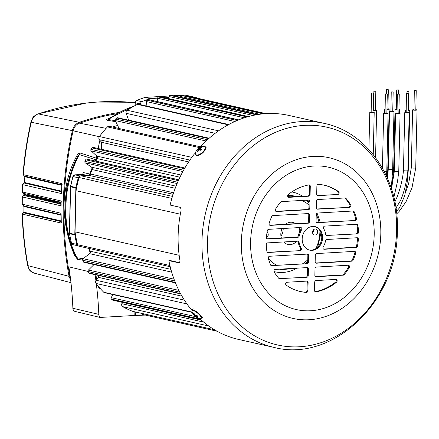 <?xml version="1.0" encoding="UTF-8"?>
<svg xmlns="http://www.w3.org/2000/svg" width="439" height="439" viewBox="0 0 439 439"><rect width="100%" height="100%" fill="white"/><g stroke="black" fill="none" stroke-linecap="round" stroke-linejoin="round"><path stroke-width="0.66" d="M74.877 254.472A99.554 83.492 -77.3 0 1 65.724 221.574C67.079 233.746 70.295 245.077 75.376 255.575L76.946 257.737L83.081 258.714M74.954 254.697A4.67 1.163 -21.9 0 1 74.564 255.344C67.743 239.513 64.231 222.672 64.028 204.821A310.428 260.343 102.7 0 0 69.828 276.093A9.96 8.352 102.7 0 0 70.443 278.172M95.916 280.708A311.405 261.167 102.7 0 0 95.043 274.649A311.322 261.101 102.7 0 0 96.053 280.483M96.728 279.648A311.355 261.123 -77.3 0 1 95.911 274.847M82.675 260.14L77.467 259.323A4.67 4 98.9 0 0 76.946 257.737A100.218 84.052 102.7 0 1 65.784 206.862A100.218 84.052 102.7 0 1 79.289 154.566A4.67 3.951 107.6 0 0 79.882 152.942C78.702 152.953 77.681 153.913 76.825 155.818A4.67 2.173 -153.2 0 1 77.077 157.354L66.871 185.692L65.34 218.095L65.724 221.574A99.554 83.492 -77.3 0 1 65.071 206.539A99.554 83.492 -77.3 0 1 77.077 157.354L79.289 154.566L95.894 159.78A100.218 84.052 102.7 0 0 95.263 161.042M74.564 255.344L77.467 259.323M116.5 113.778A310.428 260.343 102.7 0 0 79.492 123.172A9.96 8.352 102.7 0 0 73.121 130.795A310.428 260.343 102.7 0 0 64.072 202.917C65.043 185.379 69.296 169.679 76.825 155.818M79.882 152.942L96.415 158.183A311.355 261.123 -77.3 0 1 96.783 156.026M98.16 148.519A311.355 261.123 -77.3 0 1 99.862 140.266M109.031 118.678A4.67 4.017 63 0 1 107.571 119.018L110.573 117.581M112.505 127.019A311.355 261.123 -77.3 0 1 117.619 125.461M115.786 121.674L107.193 120.259A4.67 3.825 99.3 0 0 108.532 119.567L115.314 120.698M107.571 119.018C106.392 119.556 106.265 119.973 107.193 120.259M102.649 132.391A10.887 9.131 -77.3 0 1 103.659 131.179M64.028 204.821L64.072 202.917M145.397 315.092L134.811 315.449L134.894 311.866M135.678 315.652L135.761 312.058M97.123 284.834A10.86 9.104 102.7 0 0 100.789 289.142M92.135 167.928A100.218 84.052 102.7 0 0 89.797 174.014A2.338 1.959 -77.3 0 1 88.716 175.353M88.662 248.381A100.218 84.052 102.7 0 0 90.247 252.738M78.285 245.867A2.338 1.959 -77.3 0 1 78.191 245.851A2.338 1.959 -77.3 0 1 76.803 244.375A111.896 93.847 -77.3 0 1 74.839 234.903A2.338 1.959 -77.3 0 1 74.806 234.41L75.859 187.985A2.338 1.959 -77.3 0 1 75.914 187.486A111.896 93.847 -77.3 0 1 78.318 177.762A2.338 1.959 -77.3 0 1 80.233 176.034L75.009 174.854A2.338 1.959 102.7 0 0 73.083 176.582A111.896 93.847 102.7 0 0 70.684 186.312L75.914 187.486M140.458 104.658L140.475 103.955A2.338 1.959 -77.3 0 1 141.907 101.667A111.896 93.847 -77.3 0 1 150.165 98.638A2.338 1.959 -77.3 0 1 150.588 98.561L157.656 98.155M164.888 97.738L168.966 97.502M178.81 96.937L180.38 96.849M186.915 96.47L190.235 96.284A2.338 1.959 -77.3 0 1 190.658 96.311A111.896 93.847 -77.3 0 1 192.518 96.706A111.896 93.847 -77.3 0 1 198.796 98.396A2.338 1.959 -77.3 0 1 199.257 98.621M96.415 158.183L95.894 159.78M82.57 174.409A1.169 0.642 86.4 0 1 82.598 174.404L83.328 172.56L82.691 174.415L75.009 174.854A1.169 0.62 86.7 0 0 74.915 174.848L82.543 174.409A1.169 0.62 86.7 0 1 82.636 174.415M134.811 315.449L100.081 317.446A4.631 3.885 -77.3 0 1 98.802 314.373A311.405 261.167 102.7 0 0 96.317 283.808M100.081 317.446L74.822 311.361A3.753 3.15 -77.3 0 1 72.869 308.266A312.283 261.902 102.7 0 0 68.846 266.835L88.157 271.472M109.113 118.64L108.532 119.567A100.218 84.052 102.7 0 1 133.846 106.216M82.455 174.426A1.169 0.62 86.7 0 1 82.543 174.409L82.598 174.404A1.169 0.642 86.4 0 1 82.691 174.415L87.257 175.441M62.14 184.265L61.937 185.39A1.169 0.999 9.9 0 0 61.663 184.704L61.855 183.639L62.14 184.265L61.279 193.517L22.455 184.621L24.189 183.019L61.268 191.662L61.279 193.517M61.246 201.561L61.109 202.818A1.169 0.977 6 0 0 60.834 202.187L60.966 200.947L61.246 201.561L60.856 205.776L22.054 196.875L23.355 195.728A1.169 0.527 -131.7 0 1 23.443 195.371L21.999 196.65M70.717 280.422L69.06 276.34A311.35 261.117 -77.3 0 1 72.369 130.635C73.456 126.448 75.777 123.666 79.338 122.294A311.35 261.117 -77.3 0 1 118.766 112.488M61.114 213.804L61.026 215.176A1.169 0.96 3.4 0 0 60.747 214.583L23.668 205.94L22.021 203.658L22.175 204.206L60.834 213.2L61.114 213.804L61.273 222.54L60.961 223.007L22.208 214.106L23.492 212.97A1.169 0.527 -131.7 0 1 23.58 212.608A1.169 0.527 -131.7 0 1 23.635 212.575M22.18 191.42L22.329 191.958L22.18 191.42L22.329 191.958L60.966 200.947M23.113 174.129L23.245 174.656L23.113 174.129L23.245 174.656L61.855 183.639M60.961 223.007L60.829 221.514L23.629 212.844A1.169 0.455 -134.5 0 1 23.673 212.525L22.142 213.892C22.702 231.38 24.54 248.551 27.646 265.43A2.338 0.576 -10.4 0 0 27.986 265.65C28.886 269.755 31.098 272.29 34.626 273.245M70.975 282.683L34.379 273.184C29.726 270.962 29.632 271.159 27.646 265.43M72.369 130.635L30.895 122.196C33.21 116.417 32.634 116.906 37.93 113.915A2.338 1.136 71.4 0 1 38.242 113.899C34.654 115.27 32.321 118.064 31.24 122.272A309.967 259.959 102.7 0 0 23.36 174.667M22.466 214.029A309.967 259.959 102.7 0 0 27.986 265.65L69.06 276.34M37.93 113.915L86.379 103.022L135.064 102.677A309.967 259.959 102.7 0 0 38.242 113.899L79.338 122.294M22.329 191.958L24.019 194.323A309.018 259.164 102.7 0 0 24.013 194.521A309.018 259.164 102.7 0 0 24.008 194.718L23.355 195.728M23.415 193.182A1.169 0.329 138.4 0 0 23.426 193.352L60.834 202.187A1.169 0.988 103.1 0 1 60.944 202.741L24.019 194.323M60.856 205.776L60.791 204.086L23.657 195.426A1.169 0.368 -137.8 0 1 23.651 195.157L23.443 195.371M24.008 194.718L60.928 203.515A1.169 0.988 103.1 0 1 60.791 204.086A1.169 0.785 177.9 0 0 61.092 203.592L61.158 205.298M23.245 174.656L24.842 176.966A309.018 259.164 102.7 0 0 24.491 182.404L24.189 183.019A1.169 0.296 39.8 0 1 24.156 182.783L24.381 182.372M24.337 175.88A1.169 0.329 138.4 0 0 24.348 176.05L61.663 184.704A1.169 0.988 -76.9 0 1 61.773 185.324L61.57 191.206L61.773 185.324L24.853 176.714L24.315 182.426L61.405 191.141A1.169 0.988 -76.9 0 1 61.268 191.662A1.169 0.763 -0.3 0 0 61.57 191.206L61.581 193.039M23.262 205.43A1.169 0.329 138.4 0 0 23.278 205.595L23.942 206.615A309.018 259.164 102.7 0 0 24.046 212.032L23.492 212.97M60.834 213.2L60.747 214.583A1.169 0.988 -76.9 0 1 60.862 215.094L61.131 220.965L60.862 215.094L23.838 206.467M24.046 212.032L23.876 212.119A1.169 0.285 -178.4 0 0 24.046 212.273L60.966 220.883A1.169 0.988 -76.9 0 1 60.829 221.514A1.169 0.818 -4.9 0 0 61.131 221.015A1.169 0.818 -4.9 0 0 61.131 220.965L61.273 222.54M23.426 193.352L22.148 191.909M23.777 193.615L24.063 193.462M23.651 195.157L23.925 194.696M23.278 205.595L21.994 204.157M23.942 206.615L23.876 211.938M23.673 212.525L23.876 212.119M23.064 174.601L24.348 176.05A1.169 0.329 138.4 0 0 24.441 176.088M22.405 184.391L23.843 183.107A1.169 0.527 48.3 0 0 23.761 183.469M208.755 326.018L122.657 306.641A2.338 1.959 -77.3 0 1 121.636 304.644A2.338 1.959 -77.3 0 1 121.828 303.695L203.691 322.122M186.948 303.92L96.048 283.462A2.338 1.959 -77.3 0 1 95.587 281.953A2.338 1.959 -77.3 0 1 96.201 280.28L184.396 300.133M101.513 149.276L101.672 142.335L99.39 139.728A2.338 1.959 -77.3 0 1 98.852 138.12A2.338 1.959 -77.3 0 1 99.384 136.556A111.506 93.518 -77.3 0 1 107.445 126.904A2.338 1.959 -77.3 0 1 109.234 126.284L200.431 146.807M128.671 120.22A1.948 1.63 102.7 0 0 128.632 120.099L126.147 113.3A2.338 1.959 -77.3 0 1 125.998 112.373A2.338 1.959 -77.3 0 1 127.112 110.255A111.506 93.518 -77.3 0 1 137.385 104.378A2.338 1.959 -77.3 0 1 138.543 104.23L228.735 124.528M171.687 272.153L89.578 253.671L83.097 258.703A1.169 0.977 102.7 0 0 82.702 260.223A111.506 93.518 102.7 0 0 83.35 261.748A1.169 0.977 102.7 0 0 83.981 262.303L175.479 282.897M94.001 264.558L88.448 270.029A1.169 0.977 102.7 0 0 88.212 271.576A111.506 93.518 102.7 0 0 89.018 272.987A1.169 0.977 102.7 0 0 89.589 273.42L180.731 293.932M112.801 294.542L111.232 297.664A1.169 0.977 102.7 0 0 111.484 299.173A111.506 93.518 102.7 0 0 112.686 300.106A1.169 0.977 102.7 0 0 113.015 300.26L201.402 320.152M141.583 313.369A1.169 0.977 102.7 0 0 142.302 314.379A111.506 93.518 102.7 0 0 143.745 314.719L216.981 331.204L143.745 314.719M175.227 188.271L92.119 169.564A1.948 1.63 102.7 0 0 91.542 167.171L85.276 162.869A1.169 0.977 -77.3 0 1 84.947 161.393A111.506 93.518 -77.3 0 1 85.665 159.791A1.169 0.977 -77.3 0 1 86.922 159.176M179.957 177.219L97.184 158.589A1.948 1.63 102.7 0 0 96.871 156.103L91.153 150.901A1.169 0.977 -77.3 0 1 90.983 149.375A111.506 93.518 -77.3 0 1 91.855 147.872A1.169 0.977 -77.3 0 1 92.914 147.339L184.841 168.027M119.095 128.501L115.254 120.566A1.169 0.977 -77.3 0 1 115.572 119.029A111.506 93.518 -77.3 0 1 116.823 117.954A1.169 0.977 -77.3 0 1 117.614 117.734L209.068 138.318M146.917 106.112L146.401 101.579A1.169 0.977 -77.3 0 1 147.158 100.235A111.506 93.518 -77.3 0 1 148.623 99.724A1.169 0.977 -77.3 0 1 149.084 99.697L238.684 119.863M157.678 101.628L157.65 98.254A1.169 0.977 -77.3 0 1 158.539 97.014A111.506 93.518 -77.3 0 1 160.032 96.717A1.169 0.977 -77.3 0 1 160.372 96.723L248.501 116.554M89.309 248.523A99.927 83.805 102.7 0 0 90.264 251.207L170.892 269.348M97.184 158.589A99.927 83.805 102.7 0 0 95.889 161.124L178.755 179.776M92.119 169.564A99.927 83.805 102.7 0 0 90.434 174.036L173.63 192.765M173.12 194.307L88.87 175.348L81.023 175.798L172.467 196.381M171.868 198.395L79.102 177.515A111.506 93.518 102.7 0 0 75.985 190.718L75.053 231.852A111.506 93.518 102.7 0 0 77.577 244.732L169.915 265.513M180.341 214.205L75.985 190.718M179.156 255.284L75.053 231.852M214.512 329.782L132.918 311.421A2.338 1.959 -77.3 0 1 132.688 311.35L214.462 329.755M122.657 306.641A111.506 93.518 102.7 0 0 132.688 311.35M122.355 302.361L121.828 303.695M192.238 312.42L104.537 292.681A2.338 1.959 -77.3 0 1 103.697 292.209L192.112 312.107M96.048 283.462A111.506 93.518 102.7 0 0 103.697 292.209M98.649 275.462L98.605 277.404L96.201 280.28M89.578 253.671A1.948 1.63 102.7 0 0 90.264 251.207M170.211 266.731L78.96 246.197A2.338 1.959 -77.3 0 1 77.577 244.732M79.102 177.515A2.338 1.959 -77.3 0 1 81.023 175.798M88.87 175.348A1.948 1.63 102.7 0 0 90.434 174.036M257.342 114.612L171.781 95.356A1.169 0.977 102.7 0 0 171.561 95.34A111.506 93.518 102.7 0 0 170.063 95.422A1.169 0.977 102.7 0 0 169.059 96.536L168.856 98.632M183.244 95.653A1.169 0.977 102.7 0 0 183.041 95.609A111.506 93.518 102.7 0 0 181.559 95.477A1.169 0.977 102.7 0 0 180.456 96.448L180.292 97.271M192.858 97.184L265.952 113.63L192.858 97.184A1.169 0.977 102.7 0 0 191.881 97.59M188.649 161.909L101.672 142.335M181.987 296.171L98.605 277.404M282.101 228.56A11.288 9.466 102.7 0 0 280.817 233.976A11.288 9.466 102.7 0 0 281.377 237.993M283.649 241.96A11.288 9.466 102.7 0 0 287.902 244.441A11.288 9.466 102.7 0 0 296.737 241.209M283.182 228.499A11.288 9.466 -77.3 0 1 283.188 229.109A11.288 9.466 -77.3 0 1 280.96 236.182M266.429 237.647A3.035 2.546 102.7 0 0 268.229 234.7A3.035 2.546 102.7 0 0 267.066 232.209M312.53 232.154A3.035 2.546 102.7 0 0 314.115 234.87A3.035 2.546 102.7 0 0 317.671 231.858A3.035 2.546 102.7 0 0 315.438 228.999A3.035 2.546 102.7 0 0 312.53 232.154M312.59 232.884A2.431 2.041 102.7 0 0 313.331 231.024A2.431 2.041 102.7 0 0 313.205 230.14M299.87 231.238A11.288 9.466 102.7 0 0 298.893 227.594M295.71 223.681A11.288 9.466 102.7 0 0 292.857 222.414A11.288 9.466 102.7 0 0 285.476 224.269M416.095 90.588L414.295 90.615L416.095 90.588M414.295 90.615L414.01 109.98L415.804 109.953L416.243 90.659M413.867 109.657A2.217 0.28 1.3 0 0 412.616 109.882A2.217 0.28 1.3 0 0 412.951 110.041A2.217 0.28 1.3 0 0 415.442 110.216A2.217 0.28 1.3 0 0 417.05 109.986A2.217 0.28 1.3 0 0 416.71 109.827A2.217 0.28 1.3 0 0 415.81 109.701M412.616 109.882L411.299 167.775A2.217 0.28 1.3 0 0 411.639 167.934A2.217 0.28 1.3 0 0 415.289 168.033A2.217 0.28 1.3 0 0 415.738 167.874L412.029 187.678L405.971 201.836L399.117 211.455L396.697 213.859M408.786 91.296L406.986 91.323L408.786 91.296M407.996 110.93A2.217 0.28 1.3 0 0 409.741 110.694A2.217 0.28 1.3 0 0 409.4 110.535A2.217 0.28 1.3 0 0 408.5 110.408M406.064 110.398A2.217 0.28 1.3 0 0 405.307 110.59A2.217 0.28 1.3 0 0 405.647 110.749A2.217 0.28 1.3 0 0 406.053 110.82M408.001 110.76L408.495 110.666L408.934 91.367M407.93 168.752A2.217 0.28 1.3 0 0 408.429 168.587L407.096 183.189L404.709 195.646L399.463 207.927L396.417 211.389M408.248 93.353L406.448 93.381L408.248 93.353M406.448 93.381L406.163 112.746L407.957 112.724L408.396 93.425M406.015 112.422A2.217 0.28 1.3 0 0 404.763 112.647A2.217 0.28 1.3 0 0 405.104 112.807A2.217 0.28 1.3 0 0 407.595 112.982A2.217 0.28 1.3 0 0 409.203 112.752A2.217 0.28 1.3 0 0 408.863 112.593A2.217 0.28 1.3 0 0 407.963 112.466M404.763 112.647L403.452 170.541A2.217 0.28 1.3 0 0 403.792 170.7A2.217 0.28 1.3 0 0 404.352 170.787A2.217 0.28 1.3 0 0 406.668 170.864A2.217 0.28 1.3 0 0 407.886 170.645L407.886 170.645C406.624 181.987 404.182 191.947 400.571 200.53L395.956 208.031M399.122 94.138L397.328 94.165L399.122 94.138M397.328 94.165L397.037 113.531L398.837 113.503L399.27 94.209M396.894 113.207A2.217 0.28 1.3 0 0 395.643 113.432A2.217 0.28 1.3 0 0 395.983 113.591A2.217 0.28 1.3 0 0 398.475 113.767A2.217 0.28 1.3 0 0 400.083 113.536A2.217 0.28 1.3 0 0 399.742 113.377A2.217 0.28 1.3 0 0 398.842 113.251M395.643 113.432L394.332 171.325A2.217 0.28 1.3 0 0 394.672 171.484A2.217 0.28 1.3 0 0 397.794 171.638A2.217 0.28 1.3 0 0 398.766 171.424L397.564 181.17L393.876 197.424M387.149 93.88L385.349 93.908L387.149 93.88M385.349 93.908L385.063 113.273L386.858 113.251L387.297 93.951M384.921 112.949A2.217 0.28 1.3 0 0 383.67 113.174A2.217 0.28 1.3 0 0 384.004 113.333A2.217 0.28 1.3 0 0 386.496 113.509A2.217 0.28 1.3 0 0 388.103 113.278A2.217 0.28 1.3 0 0 387.763 113.119A2.217 0.28 1.3 0 0 386.863 112.993M384.174 171.386A2.217 0.28 1.3 0 0 384.882 171.408A2.217 0.28 1.3 0 0 386.786 171.172L386.435 175.984M373.243 93.052L371.449 93.079L373.243 93.052M371.449 93.079L371.158 112.444L372.958 112.417L373.397 93.123M371.015 112.121A2.217 0.28 1.3 0 0 369.764 112.346A2.217 0.28 1.3 0 0 370.104 112.505A2.217 0.28 1.3 0 0 372.596 112.68A2.217 0.28 1.3 0 0 374.204 112.444A2.217 0.28 1.3 0 0 373.863 112.291A2.217 0.28 1.3 0 0 372.963 112.164M375.68 91.219L373.88 91.246L375.68 91.219M373.88 91.246L373.594 110.612L375.389 110.59L375.828 91.29M372.996 110.749A2.217 0.28 1.3 0 0 375.35 110.842A2.217 0.28 1.3 0 0 376.635 110.617A2.217 0.28 1.3 0 0 376.294 110.458A2.217 0.28 1.3 0 0 375.394 110.337M373.446 110.293A2.217 0.28 1.3 0 0 373.002 110.315M388.191 89.666L386.391 89.693L388.191 89.666M386.946 109.295A2.217 0.28 1.3 0 0 389.146 109.059A2.217 0.28 1.3 0 0 388.806 108.905A2.217 0.28 1.3 0 0 387.906 108.779M385.014 108.828A2.217 0.28 1.3 0 0 384.712 108.96A2.217 0.28 1.3 0 0 385.003 109.108M386.951 109.135L387.9 109.031L388.339 89.737M398.513 89.924L396.719 89.946L398.513 89.924M396.719 89.946L396.28 109.245L396.982 109.382M398.925 109.492A2.217 0.28 1.3 0 0 399.468 109.316A2.217 0.28 1.3 0 0 399.133 109.157A2.217 0.28 1.3 0 0 398.936 109.119M396.285 108.993A2.217 0.28 1.3 0 0 395.034 109.218A2.217 0.28 1.3 0 0 395.374 109.377A2.217 0.28 1.3 0 0 396.977 109.541M395.034 109.218L393.723 167.111A2.217 0.28 1.3 0 0 394.063 167.27A2.217 0.28 1.3 0 0 394.42 167.33M393.02 91.916L391.226 91.938L393.02 91.916M391.226 91.938L390.935 111.308L392.735 111.281L393.168 91.981M390.792 110.985A2.217 0.28 1.3 0 0 389.541 111.21A2.217 0.28 1.3 0 0 389.881 111.369A2.217 0.28 1.3 0 0 392.373 111.544A2.217 0.28 1.3 0 0 393.981 111.308A2.217 0.28 1.3 0 0 393.64 111.149A2.217 0.28 1.3 0 0 392.74 111.029M389.541 111.21L388.23 169.103A2.217 0.28 1.3 0 0 388.57 169.262A2.217 0.28 1.3 0 0 391.972 169.388A2.217 0.28 1.3 0 0 392.664 169.207A2.217 0.28 1.3 0 0 392.664 169.202L391.325 188.43M195.854 154.967A6.267 2.908 138.8 0 0 203.899 151.592A6.267 2.908 138.8 0 0 205.287 146.719L202.149 146.247A6.025 2.799 138.8 0 1 204.003 146.094A6.025 2.799 138.8 0 1 203.498 151.246A6.025 2.799 138.8 0 1 196.59 154.962A6.025 2.799 138.8 0 1 195.81 151.79L195.854 154.967L196.924 156.191M197.435 152.015L197.753 152.048A10.196 8.204 -73.8 0 1 198.466 150.698A10.174 8.506 -20.3 0 1 199.125 150.149A10.174 6.448 17.2 0 1 199.838 149.957A10.196 2.568 36.3 0 1 200.864 150.374L201.539 149.567A10.196 3.221 -136.5 0 0 200.541 149.117A10.174 1.449 -122.5 0 1 200.371 148.656A10.174 5.619 -105.3 0 1 200.639 148.097A10.196 8.204 -73.8 0 1 201.764 147.246L201.183 147.114A10.196 8.857 98.5 0 0 200.03 147.959A10.174 9.126 165 0 0 199.29 148.415A10.174 7.068 -155 0 0 198.658 148.695A10.196 3.221 -136.5 0 0 198.071 148.788L197.402 149.589A10.196 2.568 36.3 0 1 197.956 149.534A10.174 2.063 50.8 0 0 198.044 149.908A10.174 6.234 67.1 0 0 197.857 150.561A10.196 8.857 98.5 0 0 197.171 151.916L197.369 151.998M200.541 149.117L201.199 150.006M197.857 150.561L198.28 151.011M198.044 149.908L198.664 150.522M197.956 149.534L198.823 150.385M198.071 148.788L199.355 150.078M198.658 148.695L199.652 150.001M199.29 148.415L200.881 150.357M200.03 147.959L200.464 148.442M201.183 147.114L201.336 147.537M201.677 318.182A6.267 1.783 39.9 0 0 200.195 314.911A6.267 1.783 39.9 0 0 192.057 310.143L191.903 311.509A6.025 1.718 39.9 0 1 193.061 310.488A6.025 1.718 39.9 0 1 199.778 315.229A6.025 1.718 39.9 0 1 200.36 318.577L201.677 318.182L202.802 316.826M193.654 314.801L194.285 315.526A10.196 4.922 -45.5 0 0 194.378 315.625A10.196 4.922 -45.5 0 0 194.861 316.003A10.174 8.528 -30.7 0 0 195.476 316.442A10.174 9.916 35.3 0 0 196.195 316.947A10.196 8.731 109.3 0 0 197.314 317.666L197.896 317.792A10.196 8.33 -83.2 0 1 196.804 317.084A10.174 4.829 -63.8 0 1 196.557 316.684L196.743 316.426A10.196 4.922 -45.5 0 0 197.753 316.31L197.116 315.581A10.196 4.522 143 0 1 196.074 315.663A10.174 8.149 160.6 0 1 195.371 315.328A10.174 9.537 -143.1 0 1 194.74 314.725A10.196 8.33 -83.2 0 1 194.093 313.446L193.511 313.314A10.196 8.731 109.3 0 0 194.131 314.587A10.174 5.202 124.3 0 0 194.296 315.087A10.174 0.362 133.2 0 0 194.197 315.24A10.196 4.522 143 0 1 193.654 314.801L193.912 315.12A10.196 10.196 0 0 1 191.903 311.509M196.195 316.947L197.16 315.844M195.476 316.442L196.101 315.663M194.861 316.003L195.366 315.323M194.285 315.526L194.943 314.928M194.197 315.24L194.724 314.692M194.296 315.087L194.707 314.659M194.131 314.587L194.461 314.225M336.943 194.329A1.558 1.306 102.7 0 0 337.723 191.448L338.59 191.645A1.558 1.306 -77.3 0 1 337.805 194.521L317.271 195.459M348.681 207.142A1.558 1.306 102.7 0 0 349.806 204.64L350.673 204.837A1.558 1.306 -77.3 0 1 349.543 207.34L316.963 208.969M354.3 220.312A1.558 1.306 102.7 0 0 355.595 218.199L356.457 218.392A1.558 1.306 -77.3 0 1 355.162 220.504L316.656 222.474M356.303 233.685A1.558 1.306 102.7 0 0 357.659 231.968L358.52 232.16A1.558 1.306 -77.3 0 1 357.17 233.883L326.27 235.414M357.083 237.74A1.558 1.306 -77.3 0 1 358.361 239.31A54.491 45.7 -77.3 0 1 357.456 246.109A1.558 1.306 -77.3 0 1 356.133 247.431L324.24 249.264A1.558 1.306 -77.3 0 1 323.219 246.894A15.958 13.384 102.7 0 0 325.568 240.786A1.558 1.306 -77.3 0 1 326.885 239.48L357.083 237.74M323.538 249.061L355.272 247.239A1.558 1.306 102.7 0 0 356.594 245.917A54.491 45.7 102.7 0 0 357.494 239.118A1.558 1.306 102.7 0 0 356.923 237.751M354.465 251.382A1.558 1.306 -77.3 0 1 355.667 253.352A54.491 45.7 -77.3 0 1 353.093 260.245A1.558 1.306 -77.3 0 1 351.891 261.167L316.442 263.202A1.558 1.306 -77.3 0 1 315.158 261.737L315.312 255.174A1.558 1.306 -77.3 0 1 316.662 253.555L354.465 251.382M315.734 262.999L351.03 260.975A1.558 1.306 102.7 0 0 352.226 260.053A54.491 45.7 102.7 0 0 354.8 253.16A1.558 1.306 102.7 0 0 354.306 251.393M348.231 265.233A1.558 1.306 -77.3 0 1 349.246 267.609A54.491 45.7 -77.3 0 1 344.22 274.644A1.558 1.306 -77.3 0 1 343.276 275.154L316.135 276.713A1.558 1.306 -77.3 0 1 314.856 275.242L315.004 268.684A1.558 1.306 -77.3 0 1 316.354 267.066L348.231 265.233M315.432 276.51L342.409 274.957A1.558 1.306 102.7 0 0 343.353 274.452A54.491 45.7 102.7 0 0 348.385 267.417A1.558 1.306 102.7 0 0 348.072 265.238M335.879 279.434A1.558 1.306 -77.3 0 1 336.532 282.228A54.491 45.7 -77.3 0 1 315.926 291.858A1.558 1.306 -77.3 0 1 314.511 290.404L314.697 282.189A1.558 1.306 -77.3 0 1 316.047 280.57L335.879 279.434M315.076 291.661A54.491 45.7 102.7 0 0 335.67 282.036A1.558 1.306 102.7 0 0 335.72 279.44M300.556 227.501A1.558 1.306 -77.3 0 1 301.577 229.877A15.958 13.384 102.7 0 0 299.228 235.979A1.558 1.306 -77.3 0 1 297.911 237.29L267.713 239.025A1.558 1.306 -77.3 0 1 266.435 237.455A54.491 45.7 -77.3 0 1 267.34 230.656A1.558 1.306 -77.3 0 1 268.663 229.334L300.556 227.501M267.011 238.821L297.044 237.093A1.558 1.306 102.7 0 0 298.366 235.787A15.958 13.384 -77.3 0 1 300.71 229.679A1.558 1.306 102.7 0 0 300.397 227.512M299.168 250.46A1.558 1.306 102.7 0 0 300.298 247.964L301.159 248.161A1.558 1.306 -77.3 0 1 300.029 250.658L267.428 252.288M302.18 238.97A12.067 10.119 102.7 0 0 309.747 250.153A12.067 10.119 102.7 0 0 322.616 237.795A12.067 10.119 102.7 0 0 315.048 226.612A12.067 10.119 102.7 0 0 302.18 238.97M314.615 226.524A12.067 10.119 -77.3 0 1 321.754 237.603A12.067 10.119 -77.3 0 1 309.319 250.043M179.842 262.714L170.283 260.563L168.861 260.645A114.788 96.267 -77.3 0 0 190.97 309.232L192.523 309.583M200.195 147.07A114.788 96.267 -77.3 0 1 288.966 115.452L324.388 123.419A114.788 96.267 -77.3 0 0 201.973 240.995A114.788 96.267 -77.3 0 0 273.974 347.397L238.558 339.424A114.788 96.267 -77.3 0 1 199.52 318.434M179.386 262.988L180.023 260.964A114.788 96.267 102.7 0 1 178.135 235.633A114.788 96.267 102.7 0 1 181.175 210.018L180.467 207.395L170.123 205.068A114.788 96.267 -77.3 0 1 194.499 153.809L195.41 154.012M306.043 277.047A1.558 1.306 102.7 0 0 307.399 275.429L308.26 275.626A1.558 1.306 -77.3 0 1 306.91 277.245L279.067 278.6M308.26 275.626L308.408 269.063L307.547 268.866L307.399 275.429M307.547 268.866A1.558 1.306 102.7 0 0 306.971 267.603M306.351 263.543A1.558 1.306 102.7 0 0 307.706 261.918L308.568 262.116A1.558 1.306 -77.3 0 1 307.212 263.735L271.061 265.568M308.568 262.116L308.716 255.553L307.854 255.361L307.706 261.918M307.854 255.361A1.558 1.306 102.7 0 0 307.278 254.093M305.566 292.209A1.558 1.306 102.7 0 0 307.053 290.591L307.92 290.783L308.107 282.573A1.558 1.306 -77.3 0 0 306.823 281.103L286.991 282.244A1.558 1.306 -77.3 0 0 286.206 285.12A54.491 45.7 102.7 0 0 300.435 291.54A54.491 45.7 102.7 0 0 306.427 292.401L305.566 292.209A54.491 45.7 -77.3 0 1 300.002 291.441M308.107 282.573L307.24 282.376L307.053 290.591M307.24 282.376A1.558 1.306 102.7 0 0 306.663 281.114M267.543 252.359L268.136 252.491A1.558 1.306 -77.3 0 1 266.874 251.317A54.491 45.7 102.7 0 1 266.275 244.605A1.558 1.306 -77.3 0 1 267.625 242.882L297.823 241.148A1.558 1.306 -77.3 0 1 299.085 242.312L298.224 242.114A15.958 13.384 102.7 0 0 300.298 247.964M298.224 242.114A1.558 1.306 102.7 0 0 297.664 241.159M269.628 225.18L307.273 223.017A1.558 1.306 102.7 0 0 308.622 221.399L308.771 214.836A1.558 1.306 102.7 0 0 308.194 213.568M317.073 209.035L317.671 209.173A1.558 1.306 -77.3 0 1 316.387 207.702L316.535 201.144A1.558 1.306 -77.3 0 1 317.891 199.525L345.027 197.962A1.558 1.306 -77.3 0 1 345.948 198.362L345.087 198.17A54.491 45.7 -77.3 0 1 349.806 204.64M316.766 222.546L317.364 222.677A1.558 1.306 -77.3 0 1 316.08 221.212L316.228 214.649A1.558 1.306 -77.3 0 1 317.584 213.03L353.033 210.994A1.558 1.306 -77.3 0 1 354.191 211.779L353.324 211.582A54.491 45.7 -77.3 0 1 355.595 218.199M353.324 211.582A1.558 1.306 102.7 0 0 352.874 211M323.933 185.126A54.491 45.7 -77.3 0 1 337.723 191.448M358.52 232.16A54.491 45.7 102.7 0 0 357.928 225.448L357.061 225.256A54.491 45.7 -77.3 0 1 357.659 231.968M357.061 225.256A1.558 1.306 102.7 0 0 356.501 224.285M288.209 197.133L307.882 195.997A1.558 1.306 102.7 0 0 309.237 194.378L309.424 186.169A1.558 1.306 102.7 0 0 308.858 184.912A1.558 1.306 -77.3 0 1 310.285 186.361L310.099 194.576A1.558 1.306 -77.3 0 1 308.749 196.195L288.917 197.336A1.558 1.306 -77.3 0 1 288.264 194.537A54.491 45.7 -77.3 0 1 308.869 184.912M275.862 211.329L307.574 209.507A1.558 1.306 102.7 0 0 308.93 207.888L309.078 201.325A1.558 1.306 102.7 0 0 308.502 200.063M279.177 278.672L306.91 277.245M279.769 278.803A1.558 1.306 -77.3 0 1 278.847 278.403A54.491 45.7 102.7 0 1 274.123 271.928A1.558 1.306 -77.3 0 1 275.253 269.425L307.124 267.592A1.558 1.306 -77.3 0 1 308.408 269.063M271.17 265.639L307.212 263.735M271.763 265.771A1.558 1.306 -77.3 0 1 270.605 264.991A54.491 45.7 102.7 0 1 268.339 258.373A1.558 1.306 -77.3 0 1 269.634 256.261L307.432 254.088A1.558 1.306 -77.3 0 1 308.716 255.553M307.92 290.783A1.558 1.306 -77.3 0 1 306.427 292.401M301.159 248.161A15.958 13.384 -77.3 0 1 299.085 242.312M268.136 252.491L300.029 250.658M308.134 223.21L270.336 225.383A1.558 1.306 -77.3 0 1 269.134 223.413A54.491 45.7 -77.3 0 1 271.708 216.52A1.558 1.306 -77.3 0 1 272.904 215.598L308.354 213.563A1.558 1.306 -77.3 0 1 309.638 215.028L309.49 221.591A1.558 1.306 -77.3 0 1 308.134 223.21L307.273 223.017M350.673 204.837A54.491 45.7 102.7 0 0 345.948 198.362M317.671 209.173L349.543 207.34M356.457 218.392A54.491 45.7 102.7 0 0 354.191 211.779M317.364 222.677L355.162 220.504M338.59 191.645A54.491 45.7 102.7 0 0 324.361 185.225A54.491 45.7 102.7 0 0 318.368 184.364A1.558 1.306 -77.3 0 0 316.881 185.982L316.695 194.197A1.558 1.306 -77.3 0 0 317.979 195.662L337.805 194.521M326.38 235.485L357.17 233.883M326.973 235.617A1.558 1.306 -77.3 0 1 325.711 234.459A15.958 13.384 -77.3 0 0 323.636 228.604A1.558 1.306 -77.3 0 1 324.767 226.107L356.66 224.274A1.558 1.306 -77.3 0 1 357.928 225.448M308.441 209.705L276.57 211.532A1.558 1.306 -77.3 0 1 275.549 209.156A54.491 45.7 -77.3 0 1 280.581 202.121A1.558 1.306 -77.3 0 1 281.525 201.611L308.661 200.052A1.558 1.306 -77.3 0 1 309.945 201.523L309.797 208.081A1.558 1.306 -77.3 0 1 308.441 209.705L307.574 209.507M179.551 262.95L168.861 260.645M69.828 276.093L70.191 276.18M73.121 130.795L99.296 136.683M79.492 123.172L106.117 128.364M82.697 174.393A100.218 84.052 -77.3 0 1 83.328 172.56L89.797 174.014M74.839 234.903L69.609 233.724A111.896 93.847 102.7 0 0 71.573 243.201L76.803 244.375M75.859 187.985L70.624 186.805L69.571 233.23L74.806 234.41M78.318 177.762L72.896 176.555L74.915 174.848A1.169 0.62 86.7 0 0 74.778 174.881M140.475 103.955L135.239 102.775L135.179 105.503M150.165 98.638L144.93 97.458A111.896 93.847 102.7 0 0 136.677 100.487L141.907 101.667M145.128 97.409A1.169 0.62 86.7 0 1 145.26 97.376L169.229 95.998L145.353 97.381L150.588 98.561M190.235 96.284L185 95.104L173.575 95.762M185.401 95.126A1.169 0.637 101.3 0 1 185.417 95.131L187.288 95.526A111.896 93.847 102.7 0 0 185.423 95.131L190.658 96.311M185.423 95.131A2.338 1.959 102.7 0 0 185 95.104A1.169 0.62 86.7 0 0 184.907 95.093L185.417 95.131A1.169 0.637 101.3 0 1 185.423 95.131M145.353 97.381A2.338 1.959 102.7 0 0 144.93 97.458A1.169 0.571 72.7 0 0 144.771 97.463L145.26 97.376A1.169 0.62 86.7 0 1 145.353 97.381M136.677 100.487A2.338 1.959 102.7 0 0 135.239 102.775L136.491 100.498A1.169 0.543 67.1 0 1 136.677 100.487M70.684 186.312A2.338 1.959 102.7 0 0 70.624 186.805L70.684 186.312M69.571 233.23A2.338 1.959 102.7 0 0 69.609 233.724A1.169 0.28 -9.4 0 1 69.428 233.614L69.571 233.23M72.962 244.671L71.392 243.08A1.169 0.329 -14 0 0 71.573 243.201A2.338 1.959 102.7 0 0 72.962 244.671L78.191 245.851M98.802 314.373L72.869 308.266M144.634 97.551A1.169 0.571 72.7 0 1 144.771 97.463L136.491 100.498M184.819 95.115A1.169 0.62 86.7 0 1 184.907 95.093L173.531 95.751M60.928 203.515L61.109 202.818A1.169 0.977 6 0 0 61.109 202.813L60.944 202.747A1.169 0.988 103.1 0 0 60.944 202.741L60.928 203.515M22.329 196.793A309.967 259.959 102.7 0 0 22.285 204.212M22.735 184.528A309.967 259.959 102.7 0 0 22.438 191.969M189.878 160.092L99.39 139.728M215.137 133.33L126.147 113.3M174.695 280.927L82.702 260.223M179.798 292.193L88.212 271.576M200.305 319.164L111.484 299.173M216.937 331.176L142.302 314.379M177.109 183.54L85.276 162.869M182.865 171.545L91.153 150.901M206.121 141.018L115.254 120.566M234.87 121.488L146.401 101.579M244.413 117.784L157.65 98.254M195.547 316.64L111.232 297.664M257.265 114.628L171.561 95.34M256.2 114.809L170.063 95.422M253.045 115.441L169.059 96.536M263.834 113.789L183.041 95.609M263.186 113.849L181.559 95.477M259.619 114.266L180.456 96.448M247.108 116.95L158.539 97.014M248.359 116.598L160.032 96.717M237.159 120.489L147.158 100.235M238.476 119.946L148.623 99.724M207.51 139.723L115.572 119.029M208.712 138.636L116.823 117.954M183.595 170.217L90.983 149.375M184.446 168.708L91.855 147.872M96.871 156.103L181.027 175.046M177.652 182.256L84.947 161.393M178.36 180.654L85.665 159.791M91.542 167.171L176.034 186.185M128.632 120.099L209.173 138.23M228.198 124.819L137.385 104.378M127.112 110.255L218.545 130.833M199.344 147.586L107.445 126.904M99.384 136.556L191.81 157.36M201.281 320.047L112.686 300.106M178.871 290.377L88.448 270.029M180.539 293.581L89.018 272.987M174.025 279.171L83.097 258.703M175.293 282.442L83.35 261.748M296.715 268.344A40.827 34.237 -77.3 0 1 273.963 271.565M315.871 248.622A34.873 29.248 102.7 0 0 319.91 231.732A34.873 29.248 102.7 0 0 319.921 230.618M318.999 222.343A34.873 29.248 102.7 0 0 316.245 214.451M308.996 204.969A34.873 29.248 102.7 0 0 301.516 200.464M287.732 196.48A37.211 31.207 -77.3 0 1 296.396 196.661M296.599 196.65L294.706 196.156A37.32 31.301 102.7 0 0 287.732 195.317M268.339 258.368A34.873 29.248 102.7 0 0 276.707 265.244M302.636 263.751A34.873 29.248 102.7 0 0 307.75 259.811M297.198 268.163L281.811 269.623A37.211 31.207 -77.3 0 1 279.824 269.162M271.922 265.518A37.211 31.207 -77.3 0 1 270.358 264.388M291.814 191.92A40.827 34.237 -77.3 0 1 302.564 196.304M307.267 200.135A40.827 34.237 -77.3 0 1 309.061 202.044M386.88 167.16A2.217 0.28 1.3 0 0 387.829 166.952L387.527 178.415M207.537 241.494A111.638 93.628 -77.3 0 1 304.589 125.356A111.638 93.628 -77.3 0 1 396.62 230.623A111.638 93.628 -77.3 0 1 299.568 346.766A111.638 93.628 -77.3 0 1 207.537 241.494M241.324 242.092A82.351 69.066 -77.3 0 1 312.919 156.421A82.351 69.066 -77.3 0 1 380.805 234.075A82.351 69.066 -77.3 0 1 309.21 319.746A82.351 69.066 -77.3 0 1 241.324 242.092M250.598 241.938A72.978 61.202 -77.3 0 1 314.039 166.019A72.978 61.202 -77.3 0 1 374.198 234.832A72.978 61.202 -77.3 0 1 310.757 310.746A72.978 61.202 -77.3 0 1 250.598 241.938M317.381 195.531L317.979 195.662M297.911 237.29L297.044 237.093M267.121 238.893L267.713 239.025M298.366 235.787L299.228 235.979M301.577 229.877L300.71 229.679M288.324 197.199L288.917 197.336M308.749 196.195L307.882 195.997M310.285 186.361L309.424 186.169M309.237 194.378L310.099 194.576M269.738 225.251L270.336 225.383M309.638 215.028L308.771 214.836M308.622 221.399L309.49 221.591M275.972 211.4L276.57 211.532M309.945 201.523L309.078 201.325M308.93 207.888L309.797 208.081M356.133 247.431L355.272 247.239M323.647 249.132L324.24 249.264M356.594 245.917L357.456 246.109M358.361 239.31L357.494 239.118M336.532 282.228L335.67 282.036M315.081 291.666L315.926 291.858M315.85 263.071L316.442 263.202M351.891 261.167L351.03 260.975M355.667 253.352L354.8 253.16M352.226 260.053L353.093 260.245M315.542 276.581L316.135 276.713M343.276 275.154L342.409 274.957M349.246 267.609L348.385 267.417M343.353 274.452L344.22 274.644M187.288 95.526L192.518 96.706M109.064 118.656L134.669 105.772M134.998 105.596L135.064 102.693M71.392 243.08L69.428 233.614M69.395 233.147L70.449 186.723M70.498 186.262L72.896 176.555M23.849 194.247L23.843 194.636M21.95 204.003L21.994 196.677M22.104 191.755L22.394 184.418M30.895 122.196C27.015 139.465 24.392 156.882 23.031 174.448M23.662 193.632L23.849 194.104M23.607 206.017L23.772 206.434M24.452 176.165L24.677 176.708M23.843 183.107L24.156 182.783M263.855 113.789L183.145 95.625M178.733 179.825L86.785 159.132M320.196 222.271L317.106 213.162M309.045 202.725L305.599 200.228M281.811 269.623L279.5 269.184M320.958 232.736L317.715 247.157M307.712 261.606L305.319 263.598M405.323 193.089L408.698 183.299L411.299 167.775M417.05 109.986L415.738 167.874M406.986 91.323L406.942 93.282M405.307 110.59L405.263 112.483M409.741 110.694L408.429 168.587M394.71 202.28L397.41 196.271C400.791 186.926 402.804 178.349 403.452 170.541M409.203 112.752L407.886 170.645M391.495 188.946L394.332 171.325M400.083 113.536L398.766 171.424M383.67 113.174L382.418 168.159M388.103 113.278L386.786 171.172M369.764 112.346L368.919 149.567M374.204 112.444L373.243 154.594M376.635 110.617L375.57 157.606M386.391 89.693L386.298 93.803M384.712 108.96L384.619 112.966M389.146 109.059L387.829 166.952M391.687 185.324L393.124 175.057L393.723 167.111M399.468 109.316L399.38 113.311M398.661 89.99L398.574 94.072M387.763 178.969L388.23 169.103M393.981 111.308L392.664 169.202M205.287 146.719L206.363 147.943M202.149 146.247A10.196 10.196 0 0 0 195.81 151.79M192.057 310.143L193.187 308.793M194.378 315.625A10.196 10.196 0 0 0 200.36 318.577M273.974 347.397C333.152 363.069 397.888 300.572 397.355 230.266C399.298 179.238 367.728 132.309 324.388 123.419"/></g></svg>
